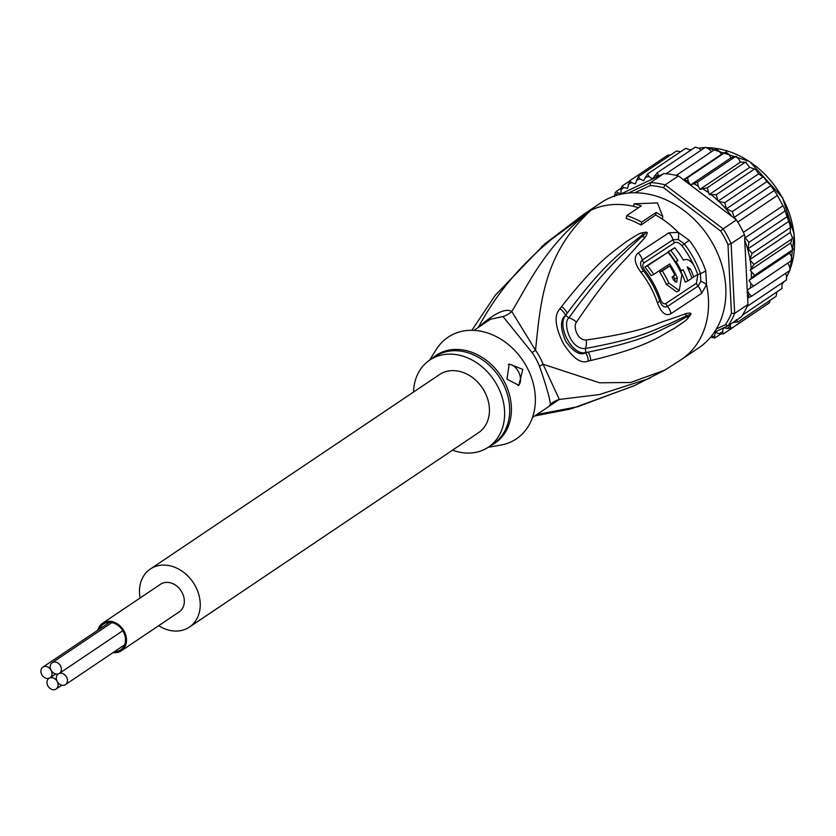 <?xml version="1.0" encoding="UTF-8"?>
<svg xmlns="http://www.w3.org/2000/svg" width="836" height="836" viewBox="0 0 836 836"><rect width="100%" height="100%" fill="white"/><g stroke="black" fill="none" stroke-linecap="round" stroke-linejoin="round"><path stroke-width="1.25" d="M99.432 629.111A15.518 12.435 56.1 0 1 103.361 624.105A15.518 12.435 56.1 0 1 104.657 623.363A15.518 12.435 56.1 0 1 122.84 630.814A15.518 12.435 56.1 0 1 120.677 649.844A15.518 12.435 56.1 0 1 119.381 650.586A15.518 12.435 56.1 0 1 114.553 651.599M121.324 650.816L179.165 611.921A16.678 13.376 -123.9 0 0 181.496 591.46A16.678 13.376 -123.9 0 0 161.944 583.444A16.678 13.376 -123.9 0 0 160.554 584.239L102.713 623.133A16.678 13.376 56.1 0 1 104.103 622.339A16.678 13.376 56.1 0 1 123.655 630.354A16.678 13.376 56.1 0 1 121.324 650.816A16.678 13.376 56.1 0 1 119.935 651.61A16.678 13.376 56.1 0 1 113.111 652.571M97.99 630.083A16.678 13.376 56.1 0 1 102.713 623.133M51.132 670.242A6.416 5.141 -123.9 0 0 42.887 667.128A6.416 5.141 -123.9 0 0 41.8 674.662A6.416 5.141 -123.9 0 0 49.512 678.08A6.416 5.141 -123.9 0 0 50.045 677.777A6.416 5.141 -123.9 0 0 51.132 670.242A6.416 5.141 -123.9 0 0 58.844 673.659A6.416 5.141 -123.9 0 0 59.377 673.356A6.416 5.141 -123.9 0 0 60.464 665.811A6.416 5.141 -123.9 0 0 52.219 662.708A6.416 5.141 -123.9 0 0 51.132 670.242M49.512 678.08A6.416 5.141 -123.9 0 0 48.969 678.383A6.416 5.141 -123.9 0 0 47.882 685.928A6.416 5.141 -123.9 0 0 56.137 689.031A6.416 5.141 -123.9 0 0 57.214 681.497A6.416 5.141 -123.9 0 0 49.512 678.08M66.556 677.076A6.416 5.141 -123.9 0 0 58.844 673.659A6.416 5.141 -123.9 0 0 58.301 673.962A6.416 5.141 -123.9 0 0 57.214 681.497A6.416 5.141 -123.9 0 0 65.469 684.611A6.416 5.141 -123.9 0 0 66.556 677.076M150.334 569.044L439.537 374.559A34.997 28.058 56.1 0 1 484.514 391.53A34.997 28.058 56.1 0 1 478.589 432.64L189.385 627.115A34.997 28.058 -123.9 0 0 195.31 586.005A34.997 28.058 -123.9 0 0 150.334 569.044A34.997 28.058 -123.9 0 0 140.082 598.001M158.704 625.683A34.997 28.058 -123.9 0 0 189.385 627.115M744.427 234.676L745.179 237.769L748.931 242.346L748.095 248.762L752.107 253.35L749.808 259.62L790.302 232.398L790.323 226.128L784.043 207.767L776.163 193.22L770.04 184.599L766.894 181.6L726.474 208.781L724.707 202.688L762.892 177.013L762.704 176.177L764.25 177.817L758.639 173.846L755.598 169.447L754.469 169.039L716.295 194.715L717.79 200.41L718.793 201.361A87.477 70.14 56.1 0 1 731.782 216.367L736.432 219.899A89.818 72.011 -123.9 0 1 737.791 222.062A89.818 72.011 -123.9 0 1 740.717 227.152A89.818 72.011 -123.9 0 1 743.361 232.366A89.818 72.011 -123.9 0 1 744.427 234.676L731.124 243.621L727.968 244.551L731.448 313.364L734.656 313.385A89.818 72.011 56.1 0 1 728.041 325.81L725.397 324.713L716.368 328.997M766.894 181.6L764.25 177.817M634.89 192.771L650.147 185.529A87.477 70.14 56.1 0 1 663.502 187.692L720.663 231.039L723.13 228.845A89.818 72.011 56.1 0 1 727.414 236.097A89.818 72.011 56.1 0 1 731.124 243.621L734.656 313.385L747.959 304.44L744.709 240.277A87.477 70.14 56.1 0 1 749.944 258.961M720.663 231.039A87.477 70.14 56.1 0 1 727.968 244.551M650.147 185.529L650.575 182.53A89.818 72.011 56.1 0 1 665.174 184.892L663.502 187.692M628.358 193.064L650.575 182.53L663.878 173.585L619.779 194.495M782.047 288.441L742.504 315.099A89.818 72.011 -123.9 0 1 741.344 316.865L728.041 325.81L714.247 332.352M731.448 313.364A87.477 70.14 56.1 0 1 725.397 324.713M731.782 216.367L678.477 175.947L665.174 184.892L723.13 228.845L736.432 219.899M678.477 175.947A89.818 72.011 -123.9 0 0 676.261 175.393A89.818 72.011 -123.9 0 0 666.073 173.752A89.818 72.011 -123.9 0 0 663.878 173.585M742.504 315.099A89.818 72.011 -123.9 0 0 747.112 306.436A89.818 72.011 -123.9 0 0 747.959 304.44M744.824 236.128L744.709 240.277M683.764 179.959L687.589 177.681L688.216 181.328L690.515 185.038L697.569 182.102L698.123 186.041L699.931 189.375L707.193 187.818L709.252 194.548L716.295 194.715M629.351 181.182L622.015 186.104L623.792 187.536L627.596 188.372L629.759 180.743L631.514 182.572L635.276 183.93L638.307 176.689L639.979 178.904L643.647 180.764L647.503 174.024L649.06 176.595L652.561 178.914L657.2 172.77L658.904 175.947M621.064 188.288L616.268 191.517L617.752 192.876L621.127 193.628L620.981 189.835L621.953 186.156M616.268 191.517L615.202 192.688A89.818 72.011 56.1 0 1 616.059 191.747M614.376 196.638L615.202 192.688M723.161 328.12L722.628 331.746L723.339 333.961L719.273 333.689L715.511 332.32L714.456 335.967L714.79 338.005L710.558 337.232M714.644 338.089L720.663 334.066M723.297 333.992L761.93 307.857M730.016 324.472L731.082 328.6L723.516 327.952M736.412 319.624L737.895 322.017L732.984 322.487M750.164 270.195L790.647 242.973L792.162 238.751L753.988 264.416L750.164 270.195L754.542 275.378L749.087 280.3L750.895 283.634L753.758 286.016L747.248 289.967L749.087 293.906L751.658 296.174L747.635 298.076M753.988 264.416L750.174 260.289A87.477 70.14 56.1 0 1 751.125 268.398M749.808 259.62L750.174 260.289M782.695 205.917L743.361 232.366M777.125 195.614L737.791 222.062M770.478 185.926L732.305 211.592L734.186 217.423L774.23 190.493M734.186 217.423L735.366 218.635M726.474 208.781L732.305 211.592M748.095 248.762L788.515 221.582M790.323 226.128L790.762 228.019L790.281 227.674L752.107 253.35M787.104 216.67L748.931 242.346M745.179 237.769L785.234 210.839M724.707 202.688L718.793 201.361M690.515 185.038L731.009 157.816L728.699 154.096L725.763 152.006L687.589 177.681M726.547 151.985L725.763 152.006L726.547 151.985M725.763 152.006L721.499 154.284L718.814 150.835L715.835 148.85M683.555 179.792L721.499 154.284M715.888 148.777L676.261 175.393M711.53 151.682L708.886 148.944L705.406 147.303L666.073 173.752M701.143 150.177L699.074 148.442L695.374 147.105L657.2 172.77M690.787 150.187L685.677 148.348L647.503 174.024M680.619 151.755L676.481 151.023L638.307 176.689M667.933 155.078L629.759 180.743M667.985 155.047L670.618 154.963M769.319 302.872L770.384 300.166M769.256 302.925L731.082 328.6M737.895 322.017L776.069 296.341L776.863 291.994M781.921 283.028L782.026 288.472M747.112 306.436L786.446 279.987L786.54 276.079L785.61 273.341M751.658 296.174L790.083 270.279L789.571 266.684L787.888 263.068M718.155 201.068L758.639 173.846M709.252 194.548L749.746 167.315L755.598 169.447M749.746 167.315L745.367 162.142L707.193 187.818M746.349 162.33L745.367 162.142L746.349 162.33M745.367 162.142L740.414 162.153L738.616 158.819L735.743 156.436L697.569 182.102M699.931 189.375L740.414 162.153M736.6 156.489L735.743 156.436L736.6 156.489M735.743 156.436L731.009 157.816M792.089 260.195L753.758 286.016M749.087 280.3L789.581 253.068L791.378 256.412L792.204 260.142M789.581 253.068L792.716 249.703L754.542 275.378M793.019 249.577L793.019 248.835L793.019 249.577M792.716 249.703L790.647 242.973M792.392 237.623L792.162 238.751L792.392 237.623L790.302 232.398M545.762 408.553L559.336 399.441L543.066 364.224A23.324 3.72 -21.4 0 0 539.523 366.356A52.49 42.082 -123.9 0 0 536.733 360.232A52.49 42.082 -123.9 0 0 536.231 359.281A52.49 42.082 -123.9 0 0 532.083 352.604L503.011 316.53L490.45 319.248L473.897 330.377M503.011 316.53A23.324 21.966 -57.9 0 0 511.799 311.535C528.76 283.655 545.511 245.345 591.094 210.16C518.707 258.073 493.282 300.479 478.223 327.451A23.324 2.456 -132 0 0 478.234 327.461C494.515 313.113 505.707 307.805 511.799 311.535L535.51 350.263L532.083 352.604M452.558 450.144A52.49 42.082 56.1 0 0 483.971 449.653A52.49 42.082 -123.9 0 0 488.36 447.155A52.49 42.082 -123.9 0 0 495.685 382.773A52.49 42.082 -123.9 0 0 434.166 357.547A52.49 42.082 56.1 0 0 429.777 360.044L434.845 356.638A52.49 42.082 56.1 0 1 438.712 354.391A52.49 42.082 56.1 0 1 439.234 354.14A52.49 42.082 56.1 0 1 500.754 379.356A52.49 42.082 56.1 0 1 493.428 443.749L488.36 447.155M413.506 392.063A52.49 42.082 56.1 0 1 429.777 360.044M508.278 364.569A11.662 6.918 -115.4 0 1 518.341 371.477A11.662 6.918 -115.4 0 1 518.08 385.605M506.982 379.157L509.208 364.047L522.793 369.366L518.822 385.302L506.982 379.157M669.699 263.915A86.589 69.43 56.1 0 1 677.285 277.677L676.669 282.181L673.586 280.112A86.275 69.179 -123.9 0 0 672.081 276.977L674.861 275.138A86.516 69.367 -123.9 0 0 669.72 266.005L662.269 270.916A85.815 68.813 56.1 0 1 668.915 283.195L679.281 290.625L681.862 274.647A86.913 69.691 -123.9 0 0 668.048 252.263L647.482 265.806A84.938 68.103 56.1 0 1 653.742 274.407L669.699 263.915M687.14 266.987L690.432 268.941A87.331 70.025 56.1 0 1 693.744 277.009L697.694 274.365A87.435 70.099 -123.9 0 0 694.382 266.297C691.027 260.393 687.37 258.334 683.409 260.142A87.268 69.973 -123.9 0 0 674.84 247.749L670.765 250.455A87.069 69.816 56.1 0 1 677.933 260.56L676.125 261.762A86.965 69.733 56.1 0 1 681.256 270.895L683.075 269.694A87.069 69.816 56.1 0 1 687.892 280.917L691.968 278.2A87.268 69.973 -123.9 0 0 687.14 266.987L687.307 266.893M683.388 260.101L683.942 259.839L683.409 260.142M429.526 360.211L436.35 349.364A61.237 49.094 56.1 0 1 453.154 334.316A61.237 49.094 -123.9 0 1 526.743 366.92A61.237 49.094 -123.9 0 1 511.256 441.774A61.237 49.094 56.1 0 1 500.733 445.107L488.109 447.323M668.048 252.263L644.859 267.05A81.426 65.292 -123.9 0 1 651.171 275.619L653.742 274.407M675.101 281.993L674.725 278.89A83.088 66.619 -123.9 0 0 673.408 276.099M668.173 266.736A83.088 66.619 -123.9 0 0 667.358 265.461M679.281 290.625L676.669 291.868L666.355 284.407A82.315 66.002 -123.9 0 0 659.719 272.128L669.72 266.005M659.719 272.128L662.269 270.916M644.859 267.05L647.482 265.806M677.933 260.56L675.383 261.772A83.569 67.005 -123.9 0 0 668.152 251.699L670.765 250.455M675.133 262.232L676.125 261.762M680.285 271.366L681.256 270.895M687.892 280.917L685.301 282.14A83.569 67.005 -123.9 0 0 680.661 271.188M691.853 277.907L693.744 277.009M668.152 251.699L674.84 247.749M532.48 417.488L549.022 406.359L550.454 404.269C549.607 397.528 545.971 384.894 539.523 366.356M649.833 378.321L599.516 394.529L559.336 399.441A23.324 22.718 18.4 0 0 550.454 404.269M643.939 262.922L674.537 242.733C676.617 241.677 679.072 242.649 681.883 245.648L684.329 243.893L678.247 239.483L672.959 239.786L642.382 259.975C639.613 262.222 639.979 265.848 643.469 270.854L644.681 270.132C642.414 266.768 642.173 264.364 643.939 262.922A5.831 4.42 57.3 0 1 642.382 259.975A11.662 8.82 56.9 0 0 638.192 253.015L668.8 232.836L678.247 232.366L689.251 240.35A87.477 70.14 56.1 0 1 698.426 254.374A87.477 70.14 56.1 0 1 698.781 255.011A87.477 70.14 56.1 0 1 705.762 270.885L706.556 284.731L701.561 293.415L670.984 313.667C665.696 316.489 661.192 312.863 657.441 302.799A11.662 2.247 -18.6 0 0 659.583 300.667A82.095 65.825 -123.9 0 0 643.469 270.854A11.662 0.617 -38 0 0 640.972 272.337C634.409 263.34 633.479 256.903 638.192 253.015M697.558 274.469A83.966 67.329 -123.9 0 1 697.726 274.96L696.43 283.226L665.874 303.468C663.868 304.513 662.122 303.228 660.628 299.622A81.197 65.103 -123.9 0 0 644.681 270.132M588.199 361.058C581.135 364.162 572.838 358.278 563.286 343.397C555.031 326.824 553.913 315.287 559.932 308.787L561.51 306.676A11.662 8.172 39.3 0 1 567.174 313.218L565.606 315.444C556.348 325.841 572.587 356.324 585.66 352.531L588.199 352.123L585.764 352.719C580.268 355.864 573.632 352.102 565.836 341.443C560.193 328.642 560.089 319.916 565.512 315.266L567.174 313.218C604.585 263.371 618.306 255.638 628.442 245.878L643.156 234.362A11.662 8.402 67.7 0 0 641.672 232.889L646.218 232.105A11.662 2.466 105.8 0 1 646.218 232.481L627.282 250.027C616.916 260.717 604.323 269.035 568.846 317.889C562.398 322.529 570.382 350.106 585.388 348.487C643.689 337.849 654.672 329.165 667.87 324.504L685.593 316.269L690.546 314.284L687.537 316.395L690.494 314.367A11.662 1.306 -163.5 0 1 690.776 314.514L687.892 318.328A11.662 8.182 -132.8 0 0 687.537 316.395L673.335 324.211C660.837 329.102 650.042 339.395 588.199 352.123A11.662 8.538 -104.2 0 1 590.634 360.546L588.199 361.058A11.662 8.506 -103.9 0 0 585.764 352.719L585.388 348.487A11.662 8.099 79.4 0 0 586.078 340.012C645.371 331.526 655.487 323.49 668.664 319.749L686.001 313.625C689.658 312.737 691.267 312.936 690.829 314.211A11.662 2.654 -174.8 0 1 690.546 314.284L685.593 316.269A11.662 9.698 73.3 0 0 686.001 313.625M646.218 232.105L646.5 232.23A11.662 1.254 118.7 0 0 646.312 232.471L642.393 236.452A11.662 9.415 -141.3 0 1 644.88 237.643L631.807 252.179C622.266 263.371 610.74 271.481 576.443 322.184A11.662 7.649 -143.2 0 0 568.846 317.889L565.512 315.266A11.662 8.141 39.2 0 0 559.932 308.787M697.726 274.96A5.831 1.097 161 0 1 700.401 273.612L700.85 281.283L698.039 286.163L667.473 306.394C664.39 308.045 661.757 306.133 659.583 300.667A5.831 1.129 -18.6 0 1 660.398 299.769A5.831 1.129 -18.6 0 1 660.628 299.622M536.921 414.499L577.603 406.766L635.078 385.333M534.758 415.952L570.863 408.94L634.085 385.804L664.745 370.16L630.647 382.491L599.652 382.804L543.066 364.224A53.253 42.699 56.1 0 0 540.234 358.007A53.253 42.699 56.1 0 0 535.51 350.263C540.484 303.719 543.139 253.935 591.094 210.16L541.895 246.401M687.892 318.328C687.025 319.634 682.395 323.051 674.004 328.59C661.851 334.567 650.857 346.219 590.634 360.546M576.443 322.184C573.015 325.747 576.819 340.231 586.078 340.012M646.5 232.23C647.775 232.481 647.231 234.279 644.88 237.643M561.51 306.676C599.193 258.658 614.105 251.594 624.91 242.628C634.493 236.243 640.073 233.004 641.672 232.889M626.791 215.583A90.392 72.481 56.1 0 1 641.651 222.167L641.055 225.051A87.069 69.816 -123.9 0 0 626.195 218.468L626.791 215.583L641.254 205.855A90.392 72.481 56.1 0 0 634.106 203.796L657.43 202.949L662.843 216.534L662.311 219.095A87.477 70.14 -123.9 0 0 655.591 214.977L656.114 212.438A90.392 72.481 56.1 0 1 662.843 216.534M641.055 225.051L655.591 214.977M641.651 222.167L656.114 212.438M638.526 207.683A87.477 70.14 -123.9 0 0 633.573 206.356L634.106 203.796M633.573 206.356A87.477 70.14 56.1 0 0 591.094 210.16A87.477 70.14 -123.9 0 0 583.779 214.319L601.126 202.646A87.477 70.14 -123.9 0 1 713.568 245.073A87.477 70.14 56.1 0 1 698.76 347.839L681.403 359.501A87.477 70.14 56.1 0 0 706.556 284.731A11.662 4.849 -164.9 0 0 700.85 281.283M790.219 268.889A84.561 67.8 -123.9 0 0 782.6 198.236A84.561 67.8 -123.9 0 0 782.297 197.693A84.561 67.8 -123.9 0 0 707.34 147.69M684.067 179.792A87.477 70.14 56.1 0 1 688.216 181.328M654.525 175.884A87.477 70.14 56.1 0 1 658.58 175.675M645.173 177.399A87.477 70.14 56.1 0 1 649.06 176.595M636.332 180.283A87.477 70.14 56.1 0 1 639.979 178.904M628.16 184.505A87.477 70.14 56.1 0 1 631.514 182.572M620.981 189.835A87.477 70.14 56.1 0 1 623.792 187.536M615.035 195.854A87.477 70.14 56.1 0 1 617.752 192.876M714.456 335.967A87.477 70.14 56.1 0 1 710.809 337.357M722.628 331.746A87.477 70.14 56.1 0 1 719.273 333.689M729.985 326.27A87.477 70.14 56.1 0 1 726.996 328.726M735.325 320.909A87.477 70.14 56.1 0 1 733.83 322.55M749.087 293.906A87.477 70.14 56.1 0 1 747.959 297.95M711.384 194.882A87.477 70.14 56.1 0 1 717.79 200.41M703.066 188.978A87.477 70.14 56.1 0 1 708.092 192.395M693.849 183.826A87.477 70.14 56.1 0 1 698.123 186.041M750.895 283.634A87.477 70.14 56.1 0 1 750.268 288.18M751.324 272.348A87.477 70.14 56.1 0 1 751.292 278.169M704.821 147.69A84.561 67.8 -123.9 0 0 698.677 148.129M692.103 149.31A84.561 67.8 -123.9 0 0 690.191 149.79L692.166 149.268M782.162 284.146A84.561 67.8 -123.9 0 0 783.813 281.763M786.739 276.779A84.561 67.8 -123.9 0 0 789.529 270.697M689.251 240.35A11.662 0.564 142.4 0 0 684.329 243.893A85.136 68.259 -123.9 0 1 693.263 257.54A85.136 68.259 -123.9 0 1 693.598 258.157A85.136 68.259 -123.9 0 1 700.401 273.612A11.662 2.195 161 0 0 705.762 270.885M693.577 264.772A83.966 67.329 -123.9 0 0 691.017 259.714A83.966 67.329 -123.9 0 0 681.883 245.648M432.222 358.404A52.835 42.364 56.1 0 1 439.945 353.147A52.835 42.364 56.1 0 1 440.478 352.886A52.835 42.364 56.1 0 1 503.794 380.693A52.835 42.364 56.1 0 1 491.14 445.348A52.835 42.364 56.1 0 1 490.805 445.515M674.725 278.89L677.285 277.677M666.355 284.407L668.915 283.195M688.519 269.85L690.432 268.941M674.537 242.733A5.831 4.64 55.6 0 1 672.959 239.786A11.662 9.28 55.6 0 0 668.8 232.836M665.874 303.468A5.831 4.41 -123.7 0 0 667.473 306.394A11.662 8.82 -123.2 0 1 670.984 313.667M696.43 283.226A5.831 4.64 -123.2 0 0 698.039 286.163A11.662 9.29 -123.3 0 1 701.561 293.415M662.311 219.095A87.477 70.14 56.1 0 1 678.247 232.366A11.662 5.904 105.1 0 1 678.247 239.483M657.441 302.799A83.872 67.246 -123.9 0 0 640.972 272.337M109.474 622.35L42.887 667.128M55.751 673.941L50.045 677.777M61.833 685.196L56.137 689.031M111.836 622.611L52.219 662.708M122.777 630.72L59.377 673.356M124.606 644.838L65.469 684.611M707.214 147.617L749.631 161.494L782.475 197.547L794.2 234.299L790.239 269.056M784.043 207.767L776.163 193.22M770.04 184.599L772.38 187.692M786.645 214.131L787.836 217.485M704.915 147.627L698.624 148.097M789.633 270.634L786.76 276.852M783.875 281.722L782.172 284.177M471.859 330.314L495.257 295.307L544.455 244.185L583.779 214.319M664.745 370.16L681.403 359.501"/></g></svg>
